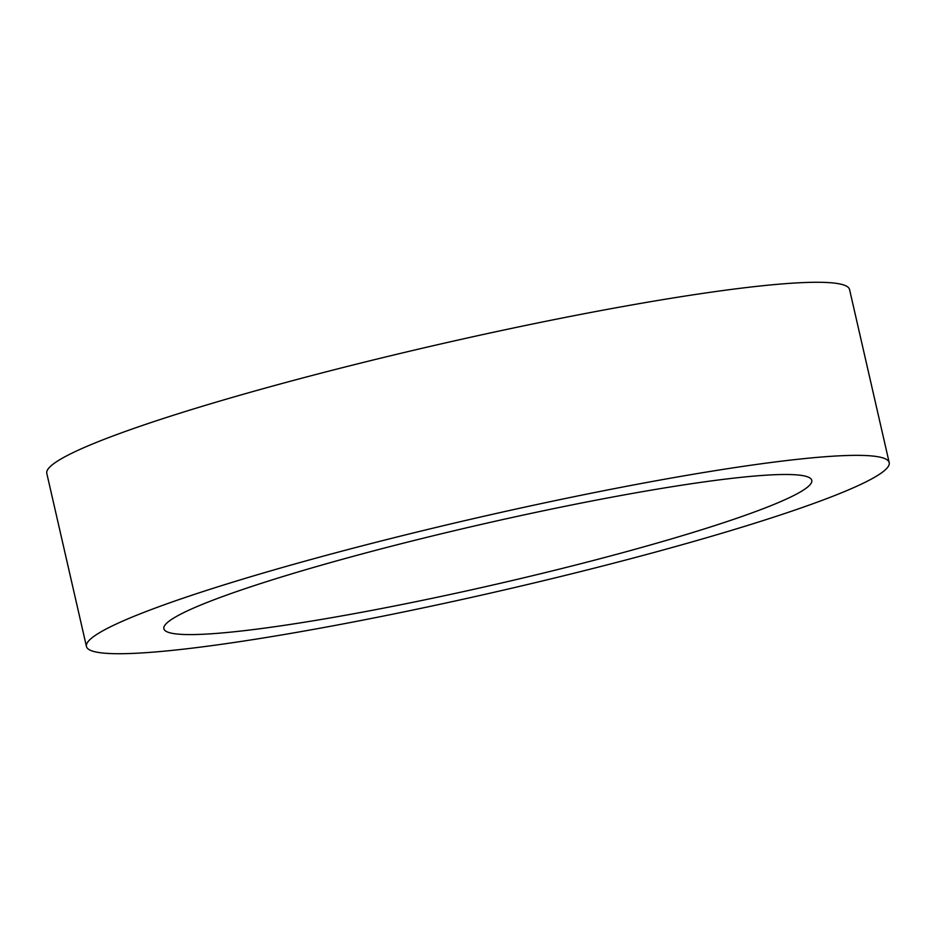 <?xml version="1.0" encoding="UTF-8"?>
<svg xmlns="http://www.w3.org/2000/svg" width="936" height="936" viewBox="0 0 936 936"><rect width="100%" height="100%" fill="white"/><g stroke="black" fill="none" stroke-linecap="round" stroke-linejoin="round"><path stroke-width="1.4" d="M547.431 502.269A411.77 38.189 -12.9 0 1 889.2 462.606A411.77 38.189 -12.9 0 1 428.208 606.809A411.77 38.189 -12.9 0 1 86.44 646.472A411.77 38.189 -12.9 0 1 547.431 502.269M86.44 646.472L46.8 473.394A411.77 38.189 -12.9 0 1 507.792 329.191A411.77 38.189 -12.9 0 1 849.56 289.528L889.2 462.606M439.709 596.723A332.339 30.818 -12.9 0 1 163.87 628.735A332.339 30.818 -12.9 0 1 535.93 512.355A332.339 30.818 -12.9 0 1 811.769 480.344A332.339 30.818 -12.9 0 1 439.709 596.723"/></g></svg>
